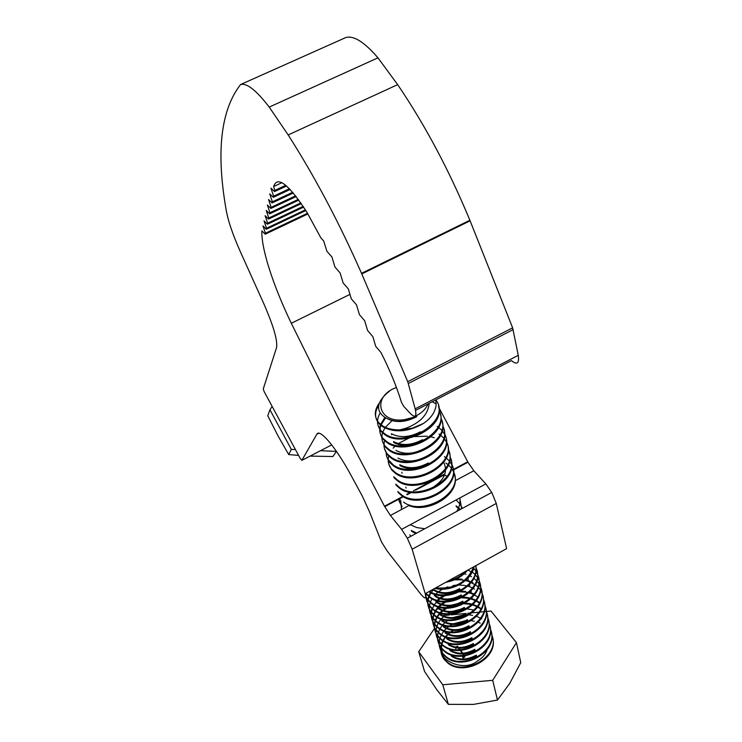 <?xml version="1.0" encoding="UTF-8"?>
<svg xmlns="http://www.w3.org/2000/svg" width="742" height="742" viewBox="0 0 742 742"><rect width="100%" height="100%" fill="white"/><g stroke="black" fill="none" stroke-linecap="round" stroke-linejoin="round"><path stroke-width="1.11" d="M273.603 186.557C277.35 175.39 288.48 183.997 306.984 212.379L320.85 237.848L323.697 240.983L326.87 251.223L331.915 256.964L334.976 267.064L340.114 272.935L343.138 282.943L348.323 288.898L351.291 298.813L356.512 304.851L359.434 314.664L364.702 320.785L367.578 330.515L372.892 336.72L375.712 346.347L381.045 352.608C390.051 370.518 396.849 387.064 401.422 402.229L403.574 406.162L410.094 413.248C415.232 418.275 416.93 416.809 415.186 408.851L407.738 381.694L361.521 273.344C339.205 222.665 314.747 176.522 288.165 134.933L269.216 107.08C256.305 90.301 246.752 82.789 240.556 84.542C220.893 109.927 216.024 151.322 225.958 208.734C227.738 219.938 232.645 234.5 240.658 252.41L263.447 302.894C273.566 325.961 277.907 340.958 276.478 347.877L263.252 388.938L264.217 391.757L300.037 458.111L301.836 460.365L316.806 434.293C319.542 428.051 335.913 447.24 350.994 475.27L362.365 496.231L369.293 511.312L381.509 541.975L387.222 551.083L420.89 594.286C425.083 599.313 426.529 599.119 425.212 593.693L412.153 549.228L407.33 538.191L401.617 529.371L390.403 515.467L384.486 506.229L336.989 415.501L291.309 323.271C273.436 286.301 261.008 248.338 261.907 230.855L265.219 234.203L265.441 233.211L262.956 225.902L266.304 229.269L266.526 228.258L264.022 220.856L267.417 224.232L267.649 223.194L265.117 215.69L268.548 219.085L268.78 218.018L266.23 210.422L269.708 213.826L269.949 212.741L267.37 205.033L270.895 208.446L271.136 207.333L268.53 199.524L272.101 202.956L272.351 201.815L269.726 193.894L273.334 197.335L273.594 196.176L270.941 188.143L274.605 191.584L274.865 190.397L273.603 186.557L281.923 182.662M240.556 84.542L345.54 37.657C353.442 35.134 364.248 41.858 377.966 57.839L397.666 84.644C424.971 124.851 449.04 170.057 469.881 220.253L512.629 327.825L518.268 355.325C519.381 363.45 517.1 365.203 511.433 360.603L415.557 410.409M361.521 273.344L469.881 220.253M269.216 107.08L377.966 57.839M425.212 593.693L506.601 548.635L496.277 503.447L491.761 492.447L485.852 483.914L473.823 470.753L467.961 462.238L438.633 407.052M384.486 506.229L402.869 496.417M406.69 494.376L410.558 492.308M413.47 490.75L430.74 481.539M436.157 478.646L444.18 474.361M453.251 469.519L467.72 461.793M298.581 455.412L288.703 454.568L277.953 435.758L267.76 415.761L269.958 409.797L272.119 406.421M288.703 454.568L291.328 449.392L269.958 409.797M336.46 451.368L320.507 450.7M310.073 456.098L332.898 456.525L336.423 451.414M295.427 449.578L291.328 449.392M476.318 655.093C467.117 660.13 458.769 660.278 451.275 655.538M442.761 653.925C442.594 660.732 464.473 672.104 477.746 660.807C482.532 657.978 485.658 654.286 487.104 649.742M476.503 655.807C467.302 660.844 458.955 660.992 451.47 656.243M474.88 649.324C465.633 654.379 457.248 654.537 449.726 649.797L449.949 650.539M475.056 650.048C465.818 655.103 457.443 655.26 449.921 650.521M473.424 643.499C464.13 648.573 455.718 648.749 448.168 644.01L448.391 644.752M473.609 644.232C464.325 649.306 455.903 649.473 448.363 644.742M471.958 637.628C462.618 642.72 454.169 642.906 446.591 638.176L446.814 638.918M472.144 638.361C462.813 643.453 454.364 643.639 446.786 638.908M470.474 631.692C461.097 636.803 452.601 636.998 444.996 632.277L445.219 633.037C452.796 637.74 461.283 637.545 470.66 632.434M468.981 625.71C459.548 630.839 451.025 631.043 443.391 626.331M469.167 626.461C459.743 631.59 451.219 631.794 443.595 627.073M467.469 619.663C458 624.81 449.429 625.033 441.768 620.321M467.655 620.423C458.194 625.571 449.633 625.784 441.972 621.073M465.948 613.56C456.423 618.735 447.825 618.967 440.136 614.265L440.368 615.035M466.134 614.33C456.618 619.496 448.02 619.728 440.34 615.025M464.409 607.401C454.837 612.595 446.202 612.836 438.485 608.143M464.603 608.18C455.041 613.365 446.396 613.606 438.689 608.913L438.503 608.152M462.85 601.187C453.241 606.39 444.56 606.65 436.815 601.966M463.045 601.966C453.436 607.169 444.764 607.429 437.019 602.736L436.834 601.975M461.283 594.908C451.618 600.13 442.9 600.408 435.127 595.724L435.368 596.522M461.478 595.696C451.822 600.918 443.113 601.187 435.341 596.503M459.697 588.573C449.986 593.813 441.23 594.101 433.43 589.426M459.901 589.371C450.19 594.611 441.444 594.889 433.643 590.215L433.458 589.445M443.837 462.498C447.788 471.439 444.569 479.434 434.191 486.483M428.32 462.989C417.644 468.592 408.128 469.167 399.762 464.724M428.561 463.945C417.894 469.547 408.378 470.122 400.012 465.67M426.641 456.274C415.919 461.895 406.356 462.489 397.962 458.055M424.712 448.52C413.915 454.16 404.307 454.772 395.885 450.357M422.504 439.691C411.643 445.358 401.988 445.998 393.52 441.601M422.745 440.683C411.903 446.341 402.247 446.981 393.779 442.584M420.519 431.761C409.603 437.446 399.892 438.105 391.396 433.736L391.683 434.729M416.744 416.652C405.707 422.374 395.913 423.07 387.343 418.738M491.714 634.79C501.342 655.557 464.678 677.047 447.491 662.207L444.05 658.794C440.841 654.435 439.941 649.621 441.369 644.344M441.49 643.917L442.77 640.8M443.011 640.337L444.606 637.86M445.757 636.413L447.63 634.475M448.103 634.039L450.051 632.462M450.95 631.822L453.214 630.422M453.279 630.422L451.136 631.841M450.273 632.49L448.344 634.141M447.88 634.586L446.09 636.525M445.664 637.053L444.885 638.092M444.504 638.658L443.373 640.541M443.122 641.023L441.842 644.223M441.685 644.631L441.045 647.543M441.008 647.794C440.544 652.097 441.62 656.002 444.245 659.499L447.695 662.921C464.01 676.992 499.245 658.173 492.558 637.647M490.351 628.984C500.034 649.751 463.184 671.352 445.923 656.503L442.473 653.099C439.236 648.712 438.346 643.861 439.82 638.547M439.95 638.12L441.277 634.966M441.527 634.503L443.92 631.043M444.375 630.514L446.239 628.622M446.73 628.177L448.891 626.48M449.856 625.821L452.156 624.449M453.566 623.734L465.8 620.618M471.356 620.757L474.305 621.221M478.173 622.315L478.859 622.575M479.295 622.751L480.222 623.15M439.793 647.914L442.668 653.813L446.118 657.217C462.498 671.306 497.919 652.404 491.213 631.859M488.978 623.122C498.726 643.908 461.672 665.611 444.337 650.743L440.887 647.349C437.613 642.934 436.741 638.055 438.262 632.703M438.392 632.267L439.765 629.077M440.025 628.604L442.51 625.098M442.983 624.56L444.838 622.714M445.358 622.269L447.741 620.433M452.741 617.641L463.546 614.886M465.382 614.784L468.137 614.812M469.417 614.905L472.635 615.378M476.522 616.435L477.329 616.732M477.774 616.908L480.287 618.077M481.141 618.559L481.697 618.893M438.197 642.173L441.082 648.063L444.541 651.476C460.986 665.555 496.574 646.588 489.841 626.025M487.587 617.205C497.4 637.99 460.161 659.814 442.742 644.946L439.283 641.542C436.63 638.027 435.545 634.122 436.036 629.819M436.046 629.791L436.686 626.804M436.825 626.359L438.244 623.132M438.522 622.649L441.1 619.088M441.592 618.55L443.438 616.75M443.976 616.296L446.61 614.33M447.741 613.615L450.181 612.298M452.054 611.454L461.125 609.136M463.24 608.969L466.059 608.941M467.432 609.015L470.947 609.479M471.689 609.627L474.119 610.267M436.584 636.367L439.477 642.266L442.955 645.679C459.456 659.749 495.211 640.717 488.468 620.136M486.196 611.232C496.055 632.091 458.556 653.934 441.147 639.085L437.659 635.681C434.998 632.175 433.922 628.261 434.413 623.957M434.432 623.874L435.1 620.85M435.248 620.405L436.713 617.131M437.001 616.648L439.681 613.031M440.192 612.475L442.028 610.731M442.594 610.258L445.515 608.152M446.749 607.41L449.29 606.103M451.628 605.138L458.417 603.404M460.995 603.116L463.898 603.033M465.382 603.079L469.222 603.534M469.992 603.673L472.394 604.276M473.146 604.507L474.212 604.878M474.695 605.055L477.347 606.26M478.015 606.622L478.868 607.123M478.915 607.151L480.408 608.152M480.556 608.876L477.69 607.095M477.152 606.808L474.407 605.62M473.906 605.444L472.608 605.027M471.819 604.804L469.436 604.276M468.619 604.136L464.177 603.775M462.414 603.793L458.779 604.118M451.655 605.936L448.372 607.373M446.87 608.19L443.382 610.527M442.761 611.018L440.924 612.679M440.368 613.244L438.355 615.637M438.068 616.046L437.492 616.908M437.186 617.4L435.61 620.702M435.443 621.147L434.691 624.198M434.627 624.616C434.107 628.956 435.183 632.889 437.863 636.423L441.342 639.827C457.916 653.897 493.847 634.79 487.077 614.191M484.776 605.203C494.691 626.062 457.044 648.026 439.524 633.176L436.027 629.773C433.356 626.257 432.271 622.352 432.781 618.04M432.799 617.901L433.495 614.84M433.653 614.385L435.174 611.074M435.471 610.583L438.262 606.91M438.791 606.344L440.618 604.656M441.202 604.173L444.449 601.901M445.812 601.122L448.511 599.824M451.98 598.562L454.892 597.82M458.602 597.245L461.654 597.078M463.277 597.106L467.479 597.523M468.276 597.672L470.641 598.228M471.42 598.46L472.626 598.868M473.118 599.054L475.845 600.269M476.429 600.575L477.44 601.159M477.486 601.187L478.97 602.179M479.147 602.921L476.095 601.048M475.539 600.77L472.83 599.619M472.311 599.443L470.864 598.989M470.038 598.775L467.692 598.275M466.839 598.145L461.941 597.829M459.957 597.894L455.458 598.488M451.813 599.415L447.649 601.039M445.923 601.91L442.019 604.433M441.379 604.934L439.542 606.548M438.967 607.114L436.713 609.766M436.426 610.165L435.971 610.842M435.656 611.343L434.014 614.682M433.847 615.146L433.068 618.225M433.003 618.643C432.456 623.011 433.532 626.962 436.231 630.514L439.728 633.918C456.358 647.979 492.456 628.808 485.676 608.19M483.357 599.119C493.328 619.987 455.477 642.053 437.882 627.203L434.376 623.809C431.696 620.293 430.62 616.379 431.13 612.067M431.158 611.862L431.89 608.774M435.86 601.818L436.834 600.732M437.39 600.157L439.199 598.516M439.811 598.024L443.419 595.585M444.95 594.759L447.936 593.433M455.987 591.374L459.307 591.096M461.088 591.077L465.698 591.467M469.667 592.357L471.022 592.802M471.532 592.988L473.582 593.85M477.718 596.92L474.472 594.954M473.906 594.676L471.226 593.563M470.697 593.377L469.083 592.895M468.239 592.682L465.92 592.227M465.03 592.097L459.604 591.847M457.295 591.995L447.101 594.602M445.052 595.557L440.665 598.275M439.987 598.794L438.17 600.352M437.567 600.937L435.053 603.849M434.775 604.229L434.45 604.721M434.126 605.231L432.419 608.616M432.243 609.08L431.427 612.196M431.362 612.623C430.796 617.01 431.863 620.98 434.58 624.551L438.086 627.955C454.707 641.997 491.046 622.835 484.266 602.133M481.91 592.979C491.955 613.857 453.9 636.033 436.231 621.184L432.707 617.78C430.026 614.274 428.941 610.36 429.46 606.047M429.497 605.778L430.258 602.652M430.425 602.179L432.057 598.785M434.293 595.696L435.396 594.49M435.981 593.906L437.78 592.32M438.42 591.81L442.455 589.194M444.198 588.304L447.778 586.866M452.908 585.549L456.812 585.086M458.825 585.011L463.889 585.355M464.752 585.494L467.052 585.985M467.887 586.208L469.398 586.681M469.918 586.866L472.209 587.822M473.192 588.313L474.528 589.065M429.998 612.623L432.92 618.54L436.435 621.935C453.112 635.968 489.637 616.741 482.838 596.012M480.464 586.774C490.564 607.661 452.314 629.949 434.562 615.099L431.028 611.705C428.338 608.19 427.253 604.276 427.782 599.963M427.828 599.629L428.616 596.466M428.793 595.993L430.49 592.552M456.451 578.908L462.053 579.187M466.078 579.994L467.757 580.504M468.295 580.689L470.827 581.747M471.587 582.118L473.053 582.934M475.427 584.557L477.996 586.885M478.312 587.228L480.204 589.686M480.426 590.038L481.762 592.608M474.759 584.696L471.458 582.73M470.576 582.303L467.961 581.283M467.404 581.097L465.447 580.559M464.529 580.346L462.285 579.966M461.311 579.845L454.456 579.817M449.587 580.615L448.279 580.949M434.673 588.452L433.597 589.538M433.504 589.64L431.696 591.838M431.009 592.821L429.182 596.299M428.997 596.772L428.115 599.963M428.041 600.399C427.411 604.832 428.477 608.857 431.241 612.465L434.766 615.86C451.507 629.884 488.217 610.583 481.391 589.844M478.998 580.522C489.163 601.41 450.7 623.818 432.864 608.95L429.33 605.565C426.631 602.059 425.546 598.145 426.084 593.823M464.232 573.733L466.097 574.271M470.029 575.894L471.56 576.738M473.85 578.287L476.466 580.634M476.791 580.977L478.72 583.453M478.952 583.815L480.306 586.403M426.604 600.408L429.544 606.335L433.087 609.729C449.893 623.744 486.78 604.368 479.935 583.611M477.514 574.197C487.744 595.103 449.086 617.613 431.167 602.754L427.615 599.369L425.769 596.438M472.255 571.961L474.936 574.317M475.26 574.67L477.227 577.165M477.458 577.536L478.84 580.142M471.56 572.11L468.323 570.246M425.778 596.772L427.837 600.139L431.38 603.534C448.251 617.548 485.333 598.089 478.469 577.322M472.784 567.361L473.377 567.955M473.711 568.298L475.715 570.821M475.956 571.192L477.356 573.816M425.732 593.405L429.664 597.282C446.601 611.287 483.877 591.745 476.985 570.978M476.021 567.825C486.316 588.731 447.445 611.343 429.451 596.503L426.075 593.34M475.696 565.747C479.759 585.215 446.675 602.634 429.488 591.328M428.922 591.643C446.044 604.071 480.946 585.772 475.743 565.719M473.702 566.851C467.098 582.368 454.456 589.371 435.777 587.84M434.793 588.387C450.496 592.589 471.689 581.181 474.138 566.61M465.791 571.229C461.051 576.024 455.189 579.261 448.205 580.967M445.812 582.294C454.818 580.698 462.08 576.673 467.599 570.227M456.052 505.766L458.621 507.76M459.02 508.14L460.318 509.485M459.919 509.698L458.834 508.641M458.417 508.27L456.256 506.628M456.024 500.015L456.887 500.739M457.295 501.119L459.743 503.846M460.031 504.245L461.691 507.12M461.886 507.537L462.238 508.437M409.779 534.843L411.012 536.188M460.235 500.498L461.663 508.752M416.67 533.127L411.318 530.428M411.56 531.3L415.826 533.581M401.533 509.504L400.699 500.405M459.864 497.938C460.476 502.445 459.465 506.925 456.831 511.368M410.233 524.724L416.874 527.608L424.795 528.721M401.793 505.961L398.593 499.273M444.495 475.056L447.176 476.299M399.001 500.906L402.034 506.851M399.4 498.837L400.049 499.672M445.896 463.073L447.918 464.548M448.381 464.937L451.108 467.775M451.424 468.193L453.251 471.198M453.455 471.634C464.798 492.623 422.652 516.775 403.546 502.102M408.907 505.552C428.978 513.928 460.856 493.727 454.623 475.242M451.72 464.232C463.147 485.212 420.76 509.494 401.552 494.831L397.795 491.51M398.046 492.419L401.784 495.739C421.187 510.579 463.889 485.685 451.73 464.715M451.507 464.279L449.541 461.264M449.198 460.847L446.294 458.027M445.803 457.638L444.412 456.655M449.967 456.747C461.478 477.718 418.85 502.13 399.539 487.494L395.764 484.174M396.024 485.092L399.78 488.403C417.755 502.093 458.37 481.373 451.164 460.43M446.396 441.555C458.092 462.498 414.936 487.179 395.43 472.571L391.646 469.269C388.446 465.392 387.482 461.014 388.762 456.126M393.167 448.177L395.273 445.988M398.185 443.595L408.749 438.188M414.88 436.611L427.299 436.194M431.019 436.834L434.274 437.734M448.187 449.198C459.79 470.15 416.893 494.691 397.489 480.065L393.714 476.763M393.974 477.69L397.749 481.002C415.798 494.654 456.636 473.841 449.402 452.917M388.836 464.279L391.906 470.215L395.699 473.517C415.381 488.273 458.862 462.989 446.406 442.056M444.588 433.838C456.367 454.763 412.951 479.573 393.353 464.993L387.825 459.242L386.499 455.876L386.109 452.268M446.165 441.601L444.078 438.513M443.716 438.086L440.6 435.202M440.062 434.803L439.004 434.089M386.74 456.72L389.819 462.656L393.612 465.948C413.396 480.695 457.155 455.263 444.588 434.348M442.751 426.038C454.633 446.953 410.947 471.893 391.257 457.332L387.435 454.058C384.171 450.134 383.234 445.692 384.625 440.739M444.347 433.885L442.223 430.768M441.842 430.341L438.652 427.429M438.105 427.04L437.196 426.427M384.616 449.086L387.704 455.013L391.526 458.296C409.834 471.856 451.312 450.784 444.022 429.878M440.896 418.154C452.87 439.134 408.814 464.102 389.133 449.596L385.302 446.322C382 442.38 381.082 437.91 382.529 432.92M382.714 432.336L384.875 427.976M385.33 427.318L392.045 420.695M382.473 441.369L385.571 447.296L389.402 450.57C407.748 464.084 449.504 442.946 442.186 422.031M439.032 410.187C451.099 431.158 406.764 456.256 386.981 441.768L383.141 438.513C379.811 434.534 378.902 430.045 380.405 425.018M380.609 424.424L384.755 417.551M385.506 417.996L381.1 424.814M380.869 425.416C379.106 430.657 379.95 435.35 383.41 439.487L387.25 442.751C405.67 456.247 447.676 435.016 440.34 414.101M435.823 399.873C452.203 420.417 405.967 449.17 384.81 433.866L380.952 430.61C376.667 425.342 376.398 419.471 380.154 412.988M378.123 425.685L381.23 431.603L385.079 434.858C403.583 448.307 445.831 426.993 438.466 406.097M429.21 403.314C428.078 414.528 420.232 422.866 405.661 428.338L399.734 429.868C392.87 429.998 387.166 428.663 382.612 425.862L378.745 422.625C374.079 416.818 374.181 410.419 379.06 403.425M378.624 405.438C374.45 412.116 374.589 418.182 379.023 423.626L382.891 426.873C394.985 433.133 408.554 431.965 423.599 423.385L412.496 428.153L399.734 429.868M389.513 391.136C362.17 412.682 393.473 425.11 404.65 420.25L413.535 417.31L416.494 415.631C422.281 412.524 426.14 408.619 428.051 403.917M396.451 387.491C371.594 396.052 377.789 423.812 404.575 419.638L413.535 417.31M423.599 423.385C431.566 417.765 435.758 411.272 436.175 403.898L435.73 399.929M486.214 611.482L490.991 611.018L516.451 642.646L520.754 662.643L509.726 683.401L497.474 700.068L473.424 704.408L448.344 704.353L436.927 689.865L424.517 671.38L418.72 651.736L434.478 628.437M448.344 704.353L442.788 684.773L418.72 651.736M443.132 615.637L445.014 615.461M446.415 615.322L449.402 615.035M451.071 614.877L466.18 613.421M467.71 613.272L470.938 612.957M472.886 612.771L474.778 612.586M475.464 612.521L477.727 612.298M479.926 612.085L483.812 611.714M484.211 611.677L486.075 611.491M516.451 642.646L492.707 680.312L442.788 684.773M497.474 700.068L492.707 680.312M441.759 644.696L441.518 648.118M441.536 648.629L442.575 653.461M455.607 647.794L455.829 648.666L455.746 647.822M456.321 647.219L457.907 647.404M464.993 656.726L463.045 658.126L462.6 656.948L463.045 658.126M458.491 648.156L459.641 649.686M460.188 650.4L462.359 653.257M462.887 653.952L463.889 655.279M464.409 655.956L464.854 656.54M455.412 647.061L457.508 646.282L458.435 647.441M464.835 655.9L462.785 657.134M459.001 648.183L460.123 649.658M460.661 650.372L462.832 653.229M463.36 653.925L464.344 655.214M415.186 408.851L518.268 355.325M408.369 383.475L513.176 329.606M407.738 381.694L512.629 327.825M361.781 273.919L470.122 220.819M301.836 460.365L331.73 444.885M316.806 434.293L318.856 433.245M412.153 549.228L496.277 503.447M401.617 529.371L485.852 483.914M390.403 515.467L409.853 505.042M455.161 480.76L473.823 470.753M291.309 323.271L349.77 294.463M265.636 234.008L307.93 213.928M265.441 233.211L307.513 213.242M266.73 229.074L305.834 210.533M266.526 228.258L305.398 209.838M267.853 224.028L303.626 207.092M267.649 223.194L303.163 206.387M268.994 218.871L301.289 203.614M268.78 218.018L300.798 202.9M270.153 213.613L298.813 200.099M269.949 212.741L298.284 199.375M271.349 208.233L296.151 196.556M271.136 207.333L295.585 195.832M272.564 202.733L293.285 192.994M272.351 201.815L292.663 192.271M273.807 197.112L290.131 189.46M273.594 196.176L289.445 188.746M275.078 191.362L286.56 185.992M274.865 190.397L285.753 185.305M457.693 646.467L457.944 647.404M288.165 134.933L397.666 84.644M407.33 538.191L491.761 492.447M384.727 506.675L403.388 496.713M407.126 494.719L411.42 492.419M415.733 490.119L443.855 475.103M453.325 470.048L467.961 462.238M451.498 656.262L451.303 655.548M481.261 633.167L481.104 632.518M443.614 627.092L443.419 626.341M442 621.091L441.796 620.34M471.272 591.819L471.087 591.049M469.788 585.679L469.603 584.909M468.285 579.483L468.1 578.704M406.078 488.06L405.837 487.142M402.071 473.22L401.821 472.283M393.807 442.594L393.548 441.62M447.686 662.912L447.491 662.207M446.118 657.217L445.923 656.503M444.541 651.476L444.347 650.753M442.955 645.679L442.751 644.946M441.342 639.827L441.147 639.085M439.728 633.918L439.524 633.176M438.086 627.955L437.882 627.203M436.435 621.935L436.231 621.184M434.766 615.86L434.562 615.099M433.087 609.729L432.874 608.95M431.38 603.534L431.167 602.754M429.664 597.282L429.451 596.494M401.793 495.739L401.543 494.821M399.78 488.403L399.53 487.485M397.749 480.992L397.489 480.065M395.69 473.507L395.43 472.571M393.612 465.948L393.353 464.993M391.516 458.296L391.257 457.332M389.392 450.561L389.133 449.596M387.25 442.751L386.981 441.768M385.079 434.858L384.81 433.866M404.575 419.638L404.65 420.25M432.234 401.747L436.175 403.898M405.661 428.338L405.809 429.516M382.891 426.873L382.612 425.871M457.508 646.282L457.768 647.274"/></g></svg>
